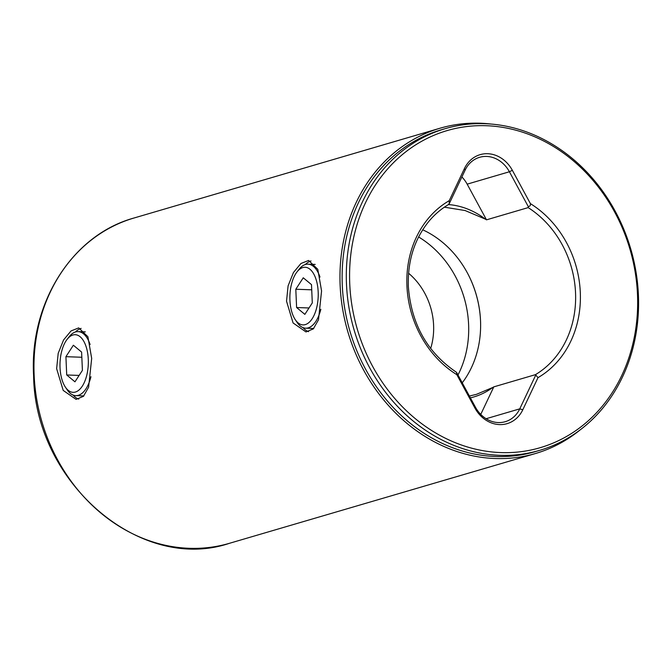 <?xml version="1.0" encoding="UTF-8"?>
<svg xmlns="http://www.w3.org/2000/svg" width="672" height="672" viewBox="0 0 672 672"><rect width="100%" height="100%" fill="white"/><g stroke="black" fill="none" stroke-linecap="round" stroke-linejoin="round"><path stroke-width="1.01" d="M295.915 273.454A28.829 14.146 -87.9 0 0 295.218 319.595A28.829 14.146 -87.9 0 0 312.194 318.704A28.829 14.146 -87.9 0 0 316.008 279.241A28.829 14.146 -87.9 0 0 296.957 271.984A28.829 14.146 -87.9 0 0 295.915 273.454M320.838 309.246A32.029 15.716 92.1 0 1 315.89 321.317A32.029 15.716 92.1 0 1 305.676 328.188A32.029 15.716 92.1 0 1 297.024 322.308L295.218 319.595M296.957 271.984L298.964 269.405A32.029 15.716 92.1 0 1 308.011 264.172A32.029 15.716 92.1 0 1 319.99 277.057M296.604 307.524L304.853 314.37L312.295 302.921L311.497 284.634L303.257 277.788L295.806 289.237L296.604 307.524L309.011 307.978M311.724 289.817L295.806 289.237M66.024 340.897A28.829 14.146 -87.9 0 0 65.327 387.038A28.829 14.146 -87.9 0 0 82.303 386.148A28.829 14.146 -87.9 0 0 86.117 346.685A28.829 14.146 -87.9 0 0 67.066 339.427A28.829 14.146 -87.9 0 0 66.024 340.897M90.947 376.698A32.029 15.716 92.1 0 1 85.999 388.76A32.029 15.716 92.1 0 1 75.785 395.64A32.029 15.716 92.1 0 1 67.141 389.752L65.327 387.038M67.066 339.427L69.073 336.857A32.029 15.716 92.1 0 1 78.12 331.615A32.029 15.716 92.1 0 1 90.098 344.501M66.713 374.968L74.962 381.814L82.412 370.364L81.606 352.078L73.366 345.232L65.915 356.681L66.713 374.968L79.12 375.421M81.833 357.26L65.915 356.681M456.011 371.969C427.064 352.229 411.163 323.711 408.332 286.432C407.56 260.551 414.565 238.669 429.358 220.777A96.096 82.631 -106.4 0 1 448.274 204.691L449.232 203.717L449.232 200.668A99.557 85.604 73.6 0 0 406.938 285.986A99.557 85.604 73.6 0 0 456.834 374.682L456.59 372.389L455.566 371.725M430.651 348.508A64.067 55.087 73.6 0 0 433.6 325.164A64.067 55.087 73.6 0 0 408.568 273.227M462.252 382.83A96.096 82.631 73.6 0 0 480.522 320.603A96.096 82.631 73.6 0 0 480.262 316.453A96.096 82.631 73.6 0 0 467.628 273.403A96.096 82.631 73.6 0 0 422.705 229.79M457.993 374.976A97.432 83.773 73.6 0 0 468.602 324.484A97.432 83.773 73.6 0 0 418.606 236.964M535.458 374.648L538.003 377.647A99.557 85.604 73.6 0 0 580.297 292.32A99.557 85.604 73.6 0 0 530.401 203.633C530.678 205.338 529.973 206.338 528.284 206.606L528.158 207.606A96.096 82.631 -106.4 0 1 575.534 292.723A96.096 82.631 -106.4 0 1 535.458 374.648L493.794 386.87A96.096 82.631 73.6 0 1 492.719 387.492A80.766 69.451 -106.4 0 1 470.392 397.858M469.409 396.043L476.465 394.338L492.719 387.492M445.25 128.646L441.067 129.872A167.63 144.136 73.6 0 0 342.3 285.398A167.63 144.136 73.6 0 0 535.45 451.584L539.633 450.358A167.63 144.136 73.6 0 0 638.4 294.832A167.63 144.136 73.6 0 0 445.25 128.646A167.63 144.136 73.6 0 0 346.483 284.172A167.63 144.136 73.6 0 0 539.633 450.358M349.751 283.903A165.228 142.078 -106.4 0 1 486.478 125.723A165.228 142.078 -106.4 0 1 637.484 294.412A165.228 142.078 -106.4 0 1 500.749 452.584A165.228 142.078 -106.4 0 1 349.751 283.903M580.415 429.677A169.504 145.748 -106.4 0 1 535.441 453.533A169.504 145.748 -106.4 0 1 340.141 285.491A169.504 145.748 -106.4 0 1 440.009 128.234A169.504 145.748 -106.4 0 1 490.745 124.018M303.013 327.625A35.767 17.556 -87.9 0 0 308.608 331.666M286.532 301.216L293.093 322.972L305.987 331.943L313.328 328.894L318.503 319.771L321.577 290.934L317.789 269.296L308.599 260.45L300.947 263.491L293.446 272.521L288.086 285.894L286.532 301.216M81.136 328.406A35.767 17.556 -87.9 0 0 75.432 331.985M56.641 368.668L58.195 353.329L63.554 339.973L71.039 330.943L78.708 327.894L87.898 336.739L91.686 358.386L88.612 387.215L83.437 396.337L76.096 399.386L63.21 390.424L56.641 368.668M73.13 395.069A35.767 17.556 -87.9 0 0 78.716 399.109M480.749 414.414L493.794 386.87M461.891 176.971A29.366 25.25 73.6 0 1 467.166 184.153L486.503 219.836A96.096 82.631 73.6 0 0 485.369 219.131L465.1 210.538L444.385 207.178M448.426 204.557A80.766 69.451 -106.4 0 1 485.369 219.131M311.027 260.963A35.767 17.556 -87.9 0 0 305.323 264.541M456.59 372.389L475.474 407.24A29.366 25.25 73.6 0 0 505.252 421.697A29.366 25.25 73.6 0 0 519.758 408.853L535.651 375.278M528.284 206.606L509.41 171.763A29.366 25.25 73.6 0 0 479.632 157.298A29.366 25.25 73.6 0 0 465.125 170.142L449.232 203.717M486.503 219.836L528.158 207.606M530.401 203.633L512.341 170.293A31.769 27.317 73.6 0 0 464.436 168.546L449.232 200.668M456.834 374.682L474.894 408.013A31.769 27.317 73.6 0 0 522.799 409.769L538.003 377.647M480.27 316.613A97.432 83.773 73.6 0 0 467.552 273.26M229.454 543.304C140.356 573.468 34.784 482.471 33.6 375.589C29.383 302.778 72.408 234.881 134.022 218.005A169.504 145.748 73.6 0 0 34.146 375.262A169.504 145.748 73.6 0 0 229.454 543.304L535.441 453.533M486.1 418.732L519.758 408.853L522.799 409.769M467.166 184.153L509.41 171.763L512.341 170.293M465.125 170.142L464.436 168.546M475.474 407.24L474.894 408.013M313.723 328.482L305.676 328.188M315.21 264.432L308.011 264.172M83.832 395.934L75.785 395.64M85.319 331.876L78.12 331.615M134.022 218.005L440.009 128.234"/></g></svg>
